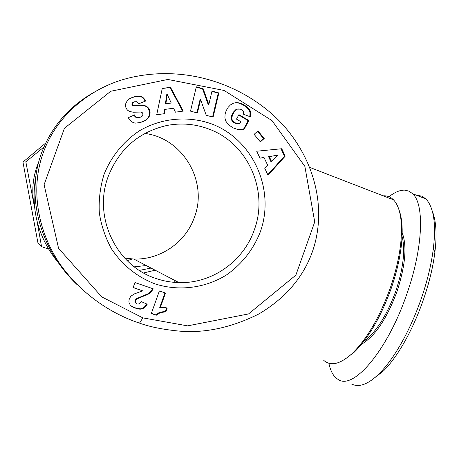 <?xml version="1.0" encoding="UTF-8"?>
<svg xmlns="http://www.w3.org/2000/svg" width="459" height="459" viewBox="0 0 459 459"><rect width="100%" height="100%" fill="white"/><g stroke="black" fill="none" stroke-linecap="round" stroke-linejoin="round"><path stroke-width="0.69" d="M383.196 195.827C387.144 195.58 390.575 196.905 393.472 199.808C400.391 207.147 402.813 221.691 400.73 243.448C399.141 257.654 395.595 272.669 390.093 288.493C379.627 317.169 367.166 338.673 352.701 353.011C340.521 364.148 330.876 366.603 323.761 360.367M127.206 260.689L132.278 258.974M146.203 265.526L134.286 266.828M254.28 229.936C243.528 261.291 211.96 283.702 178.947 282.595C171.046 282.4 163.335 281.011 155.825 278.424C116.138 265.79 92.735 216.803 108.244 176.399C119.22 148.946 138.756 131.968 166.846 125.473C181.38 122.719 195.482 123.947 209.161 129.157C248.107 143.438 268.934 191.116 254.28 229.936M144.878 133.437C183.061 138.165 208.243 181.707 194.438 217.222C185.803 242.277 160.306 260.064 133.741 259.031L124.682 258.101M212.087 124.085C253.563 140.006 275.423 190.175 260.287 231.927C253.23 249.736 241.904 264.114 226.316 275.067C205.11 288.149 178.901 291.528 154.993 283.886C137.046 276.92 122.587 265.302 111.6 249.03C105.398 237.745 101.301 225.679 99.316 212.833C98.633 199.831 100.188 187.088 103.975 174.621C111.17 156.473 123.66 141.142 139.731 130.62C161.878 117.808 188.586 115.536 212.087 124.085M139.565 323.136C149.181 326.619 161.258 329.16 175.808 330.755C202.585 333.842 230.32 328.225 259.008 313.899C285.555 298.04 303.399 277.19 312.539 251.343C329.86 201.048 308.735 145.509 270.523 112.719C232.111 79.814 177.673 65.04 126.064 78.718C90.153 88.323 56.555 115.364 43.301 152.652C30.512 187.272 36.565 231.244 61.535 266.243C87.072 300.834 120.155 316.848 139.565 323.136L142.847 317.869L187.599 325.861L248.548 313.933L295.86 275.142L314.719 221.938L304.868 166.399L272.009 120.608L224.101 90.457L167.851 79.459L110.717 91.272L64.415 128.302L44.087 184.725L58.557 248.296L101.755 296.893L142.847 317.869M96.815 90.727C70.227 105.054 51.815 125.789 41.568 152.933C25.314 196.567 40.168 249.885 77.29 284.809M363.912 341.272C376.139 332.196 386.742 315.568 395.715 291.385C403.805 266.874 405.716 247.803 401.436 234.159M361.6 344.198C374.951 336.344 386.719 318.873 396.915 291.792C405.767 264.585 407.305 244.337 401.522 231.043M416.554 195.259L421.66 196.091L426.038 198.965C433.853 207.875 436.279 224.468 433.313 248.738C428.069 292.096 404.505 348.197 379.49 373.333C368.52 384.206 359.242 387.78 351.651 384.057M388.991 196.733C394.769 192.166 400.03 189.969 404.775 190.141L408.986 191.156L412.664 193.738C424.764 204.439 422.991 248.635 406.645 294.558C387.488 350.515 353.373 390.322 338.22 379.536L336.103 378.038C332.7 375.003 330.291 370.069 328.874 363.247M344.703 359.449L354.434 352.001C368.611 337.962 380.815 316.928 391.039 288.9C396.415 273.432 399.875 258.744 401.43 244.848C402.962 229.965 402.164 218.335 399.037 209.958M38.745 161.924L37.196 165.86C32.715 178.476 31.66 191.374 34.023 204.542L34.477 206.797M45.716 143.013L22.95 162.061L25.847 161.855L43.898 147.035M22.95 162.061L38.017 243.299L41.551 246.626L37.173 221.835M34.523 207.273L25.847 161.855M48.539 249.088L41.551 246.626M432.521 211.719C436.211 221.439 437.008 234.842 434.908 251.939C429.963 293.341 407.334 347.084 383.517 370.901L371.83 379.966M165.894 311.799L160.248 312.631L156.318 315.23L151.309 313.537L159.382 290.937L165.498 293.043L160.22 307.828L164.173 307.438L167.248 308.006L165.894 311.799L165.406 311.46L166.697 307.846M160.22 307.828L159.743 307.496L164.97 292.859M151.372 313.371L155.853 314.885L159.778 312.292L165.406 311.46M156.318 315.23L155.853 314.885M156.467 315.081L156.003 314.736M157.632 314.065L157.162 313.721M158.889 313.256L158.418 312.912M160.248 312.631L159.778 312.292M161.27 312.286L160.793 311.942M162.652 312.011L162.17 311.672M164.184 311.839L163.702 311.5M137.218 304.013L139.381 303.927L141.326 301.632L147.241 304.214L144.482 307.84L140.953 309.177L138.279 308.993L134.189 307.685L131.653 306.331L130.081 304.759L129.077 302.624L128.893 301.144L129.306 298.82L130.832 296.279L134.131 293.989L142.68 290.868L133.144 287.604L134.957 282.549L153.226 288.826L151.596 291.339L148.55 293.995L136.954 298.929L135.474 300.662L135.394 302.125L137.218 304.013M136.541 303.709L134.975 301.81L135.055 300.352L136.53 298.62L148.102 293.697L151.143 291.046L152.709 288.648M135.589 302.67L135.17 302.349M135.394 302.125L134.975 301.81M135.474 300.662L135.055 300.352M135.801 300.031L135.376 299.716M136.954 298.929L136.53 298.62M137.115 298.809L136.696 298.499M138.136 298.287L137.711 297.977M139.576 297.684L139.152 297.38M142.978 296.531L142.542 296.227M144.648 295.889L144.212 295.585M146.117 295.269L145.675 294.971M147.419 294.626L146.978 294.322M148.55 293.995L148.102 293.697M149.479 293.37L149.032 293.072M150.546 292.44L150.093 292.148M151.596 291.339L151.143 291.046M152.491 290.134L152.032 289.847M133.19 287.477L142.68 290.868M131.285 306.033L136.266 308.247L140.517 308.838L144.04 307.507L146.737 303.99M132.8 307.042L132.387 306.715M134.189 307.685L133.77 307.352M135.847 308.322L135.428 307.989M136.684 308.58L136.266 308.247M138.279 308.993L137.849 308.66M139.702 309.177L139.278 308.844M140.953 309.177L140.517 308.838M141.774 309.056L141.343 308.723M143.208 308.597L142.772 308.264M144.482 307.84L144.04 307.507M144.487 307.817L144.051 307.484M145.451 306.899L145.01 306.572M146.369 305.7L145.922 305.373M139.502 117.51L141.665 116.684L142.68 115.662L142.973 113.786L142.324 112.725L140.804 112.048L133.236 112.214L129.472 111.451L127.516 110.2L126.168 108.341L125.531 106.327L125.6 103.963L127.321 100.578L129.61 98.725L131.779 97.669L137.333 96.166L139.519 96.155L142.003 96.855L143.759 98.163L145.681 101.009L138.934 103.711L136.983 101.709L134.303 101.778L132.559 102.971L132.37 104.532L133.15 105.352L134.08 105.564L142.382 105.18L144.855 105.593L146.949 106.557L149.003 108.8L149.955 111.405L150.053 113.746L149.479 116.035L147.511 118.91L144.654 120.901L140.574 122.45L135.692 123.127L133.781 122.817L131.853 121.864L128.164 117.751L134.55 114.87C135.313 117.148 136.966 118.026 139.502 117.51L139.071 117.624C136.541 118.124 134.9 117.269 134.154 115.048M212.012 91.083L218.868 92.936L213.102 117.12L206.24 115.301L200.583 99.632L197.404 112.966L190.508 111.141L196.303 86.831L203.13 88.679L208.822 104.486L212.012 91.083M260.373 141.911L254.108 134.361L257.958 130.907L264.212 138.457L260.373 141.911M264.677 168.114L267.654 165.211L264.011 157.477L260.006 158.2L256.713 151.223L281.763 148.727L285.228 156.135L268.033 175.223L264.677 168.114M243.018 104.371L247.361 107.211L249.633 109.712L250.694 112.432L250.706 115.829L250.494 116.879L243.683 114.325L243.413 111.692L241.985 110.017L240.361 109.144L237.228 109.139L234.865 110.929L232.69 114.486L231.795 117.791L232.202 120.006L234.469 122.49L236.85 123.471L239.684 123.706L240.791 121.675L236.488 119.116L238.938 114.635L248.858 120.551L243.861 129.708L238.095 129.599L233.235 127.935L228.685 124.917L225.817 121.187L224.91 117.9L225.117 113.924L226.212 110.613L228.123 107.366L230.435 104.933L233.585 103.16L236.855 102.604L239.782 103.011L243.018 104.371L242.352 104.52L238.146 102.919L234.297 102.954M175.407 112.174L173.588 108.215L165.016 109.385L164.437 113.683L156.703 114.744L162.262 88.409L170.507 87.319L183.267 111.095L175.407 112.174M182.705 111.17L170.002 87.508L162.234 88.53M170.507 87.319L170.002 87.508M163.955 113.746L164.529 109.517L165.016 109.385M167.248 94.37L166.755 94.543L165.383 103.9L171.241 103.028L167.248 94.37L165.877 103.751L171.241 103.028M165.877 103.751L165.383 103.9M244.148 105.019L243.482 105.163L242.352 104.52M241.887 103.814L241.227 103.958M240.814 103.355L240.16 103.504M239.782 103.011L239.128 103.155M238.8 102.776L238.146 102.919M237.877 102.644L237.223 102.787M236.855 102.604L236.201 102.747M235.737 102.673L235.088 102.822M243.224 129.754L248.187 120.66L238.732 115.02M248.858 120.551L248.187 120.66M239.684 123.706L236.201 123.569L233.958 122.673L232.105 121.038L231.204 118.841L231.577 115.8L233.476 112.025L235.771 109.684L238.25 108.892M239.001 123.7L238.347 123.804M237.837 123.632L237.183 123.735M236.85 123.471L236.201 123.569M236.706 123.431L236.058 123.534M235.639 123.087L234.997 123.19M234.601 122.57L233.958 122.673M234.469 122.49L233.826 122.593M233.493 121.761L232.851 121.864M232.742 120.929L232.105 121.038M232.202 120.006L231.566 120.115M231.875 118.967L231.233 119.076M231.841 118.726L231.204 118.841M231.795 117.791L231.158 117.906M231.921 116.787L231.284 116.902M232.214 115.685L231.577 115.8M232.69 114.486L232.047 114.607M233.321 113.212L232.679 113.333M233.39 113.08L232.747 113.207M234.119 111.898L233.476 112.025M234.865 110.929L234.216 111.061M235.622 110.137L234.979 110.269M236.419 109.552L235.771 109.684M237.228 109.139L236.58 109.276M249.885 116.649L250.017 112.558L248.956 109.844L246.69 107.349L243.482 105.163M250.706 115.829L250.029 115.949M250.821 114.641L250.144 114.761M250.826 113.499L250.149 113.625M250.694 112.432L250.017 112.558M250.551 111.807L249.868 111.933M250.166 110.722L249.489 110.854M249.633 109.712L248.956 109.844M248.956 108.754L248.279 108.886M248.784 108.536L248.107 108.668M248.147 107.882L247.47 108.02M247.361 107.211L246.69 107.349M246.443 106.511L245.772 106.649M245.37 105.765L244.699 105.909M267.781 174.69L284.477 156.158L281.034 148.796M285.228 156.135L284.477 156.158M259.96 158.103L264.011 157.477M278.011 155.153L268.561 156.645L270.833 161.47L271.55 161.459L278.011 155.153L269.278 156.622L271.55 161.459M269.278 156.622L268.561 156.645M260.104 141.584L263.506 138.526L257.522 131.303M264.212 138.457L263.506 138.526M218.868 92.936L218.254 93.108L211.938 91.398M208.822 104.486L208.231 104.629L202.557 88.862L196.222 87.147M203.13 88.679L202.557 88.862M196.905 112.834L200.009 99.792L200.583 99.632M212.569 116.976L218.254 93.108M133.506 97.033L131.681 97.715M133.058 97.182L132.64 97.348M139.685 117.47L139.071 117.624M139.192 122.782L144.206 121.01L147.058 119.024L149.026 116.156L149.594 113.866L149.502 111.537L147.884 107.974L146.496 106.7L144.413 105.736L140.924 105.3L132.731 105.495L131.957 104.675L132.146 103.126L134.303 101.778M140.574 122.45L140.138 122.553M142.003 121.996L141.561 122.105M142.307 121.893L141.871 122.002M143.541 121.417L143.099 121.526M144.654 120.901L144.206 121.01M145.658 120.344L145.21 120.453M146.547 119.724L146.1 119.839M147.333 119.065L146.88 119.179M147.511 118.91L147.058 119.024M148.309 118.026L147.855 118.141M148.974 117.062L148.521 117.177M149.479 116.035L149.026 116.156M149.835 114.939L149.376 115.06M149.846 114.916L149.387 115.043M150.053 113.746L149.594 113.866M150.087 112.564L149.628 112.69M149.955 111.405L149.502 111.537M149.645 110.246L149.186 110.378M149.519 109.873L149.066 110.011M149.003 108.8L148.55 108.932M148.337 107.836L147.884 107.974M147.511 106.987L147.058 107.131M146.949 106.557L146.496 106.7M145.973 106.012L145.526 106.155M144.855 105.593L144.413 105.736M143.604 105.312L143.162 105.461M143.26 105.266L142.818 105.415M142.382 105.18L141.94 105.329M141.361 105.157L140.924 105.3M140.219 105.174L139.788 105.318M138.951 105.231L138.52 105.375M137.557 105.329L137.126 105.472M135.405 105.536L134.98 105.685M134.08 105.564L133.655 105.713M133.259 105.398L132.84 105.541M133.15 105.352L132.731 105.495M132.37 104.532L131.957 104.675M132.284 104.084L131.865 104.233M132.559 102.971L132.146 103.126M133.156 102.346L132.737 102.5M138.922 103.694L145.233 101.164L143.317 98.324L141.561 97.021L139.083 96.321L135.709 96.505L133.087 97.199M145.681 101.009L145.233 101.164M145.21 100.119L144.763 100.28M144.528 99.064L144.086 99.224M143.759 98.163L143.317 98.324M142.915 97.44L142.474 97.606M142.003 96.855L141.561 97.021M141.016 96.453L140.58 96.62M140.5 96.31L140.064 96.476M139.519 96.155L139.083 96.321M138.457 96.097L138.027 96.264M137.333 96.166L136.902 96.333M136.134 96.338L135.709 96.505M134.843 96.625L134.424 96.792M174.133 282.331L175.527 280.816M58.735 263.248C37.581 237.412 30.053 207.858 36.146 174.581M139.352 270.397L151.086 268.073M155.182 270.208L143.581 272.939M141.475 297.042L141.039 296.732M136.019 105.478L135.594 105.622M178.947 282.595L133.741 259.031M401.43 244.848L400.73 243.448M354.434 352.001L352.701 353.011M433.313 248.738L434.908 251.939M379.49 373.333L383.517 370.901M412.664 193.738L426.038 198.965M309.934 167.466L393.472 199.808"/></g></svg>
